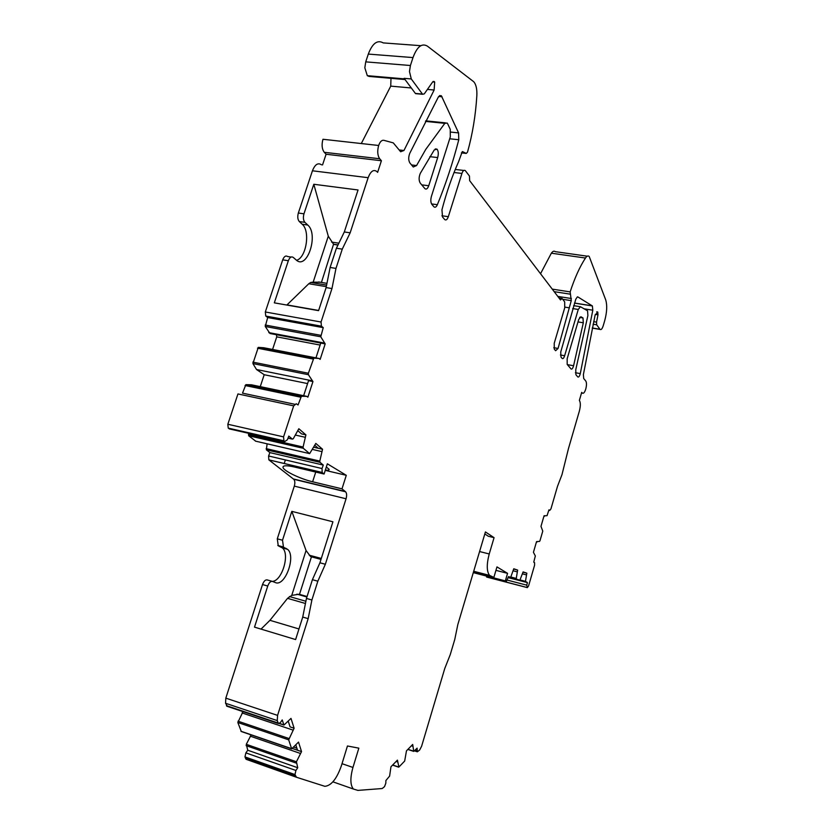 <?xml version="1.0" encoding="UTF-8"?>
<svg xmlns="http://www.w3.org/2000/svg" width="832" height="832" viewBox="0 0 832 832"><rect width="100%" height="100%" fill="white"/><g stroke="black" fill="none" stroke-linecap="round" stroke-linejoin="round"><path stroke-width="1.25" d="M479.575 551.543L489.226 553.966L494.062 537.659L488.29 536.245L484.806 533.957M251.15 734.906L246.293 744.318L247.749 750.225L245.877 752.877L244.962 756.902L246.064 759.283L296.462 777.254L294.975 774.571L295.901 770.463L297.731 767.738L296.431 761.779L301.538 751.618L298.511 742.102L291.658 748.842L288.683 739.846L294.112 728.239L290.992 718.39L283.951 725.067L282.225 719.93L280.301 722.675L278.356 723.518L277.264 720.595L277.576 715.385L308.162 618.654L311.896 599.997L306.457 598.447L302.734 617.063L295.61 639.558L254.498 627.13L267.748 586.03L262.517 584.542L225.815 698.142L225.566 703.269L227.386 706.389M243.017 711.641L237.838 722.509L241.311 731.526M272.147 581.329L267.238 579.935C265.387 579.592 263.817 581.131 262.517 584.542M272.334 581.37C282.006 581.183 290.15 553.977 282.391 547.945L278.252 545.782L283.473 547.186L287.591 549.338C296.317 556.223 284.908 587.246 275.278 582.535L272.459 581.412C270.618 581.069 269.048 582.608 267.748 586.03M267.114 443.81L266.365 449.81L269.88 452.598L268.59 455.988L268.84 459.846L293.727 479.253C294.986 480.719 295.173 483.007 294.299 486.127L277.285 538.834L278.252 545.782M248.664 433.316L248.654 435.75L255.746 441.189M248.425 434.533L303.087 447.023L303.274 448.271L248.654 435.75L303.306 448.292L309.65 453.617L315.817 443.425L322.556 449.249L319.8 461.094L319.977 462.301L323.294 465.078L322.005 468.541L322.182 472.462L324.085 474.032L327.35 463.798L346.289 475.311L341.994 488.852L345.613 491.795C346.788 493.262 346.934 495.581 346.06 498.774L325.354 564.262L317.845 581.194L311.896 599.997M294.559 404.238L242.507 393.141L245.866 384.644L301.382 396.282L298.043 404.976L296.223 403.759L293.686 405.86L237.952 393.942L227.833 424.258L228.238 428.116L230.121 429.083M245.866 384.644L251.43 384.79L306.696 396.344L307.882 397.166L312.946 381.566L308.537 380.671L303.638 395.71M258.294 347.37L313.81 358.155L319.01 358.467L263.754 347.745L258.294 347.37L252.897 363.563L256.516 369.512L264.202 374.722L260.26 386.63M276.474 334.734L276.744 336.856L272.574 349.461M291.054 257.057L287.654 256.526C285.74 255.32 284.097 256.422 282.714 259.834L265.314 311.979L265.772 316.056L267.696 317.533L265.252 326.477L269.994 333.507L325.187 343.897L320.174 359.351L319.01 358.467M296.598 260.302C306.332 257.639 310.492 231.046 302.193 224.234L299.312 221.551L304.918 222.352L307.788 225.046C318.926 234.447 307.07 270.39 296.192 259.969L293.259 257.41C291.356 256.204 289.723 257.306 288.35 260.728L274.321 302.848L318.573 310.648L326.113 287.581L331.968 288.558L321.048 322.026L321.422 326.175L323.242 327.652L320.767 336.794L325.187 343.897M321.537 164.83C318.011 162.438 314.974 164.424 312.437 170.789L298.345 213.023C297.346 216.715 297.669 219.554 299.312 221.551M399.142 149.958L403.957 150.498L400.639 151.746L393.286 142.886L383.833 140.306C381.753 139.963 380.026 141.69 378.654 145.486L322.962 139.266C321.485 144.737 321.922 149.084 324.272 152.298L326.092 154.253L322.535 164.954M486.273 576.014L487.115 577.179L527.353 587.631L528.58 585.915L534.591 565.198L534.591 562.713L533.749 562.151L535.33 555.974L533.437 552.292L536.546 541.611L539.562 541.393L539.978 540.727L542.776 531.097L540.977 526.375L544.066 515.767L547.04 515.684L548.954 509.839L549.713 510.453L550.94 508.914L557.502 486.314L561.974 474.687L568.474 448.552L579.374 411.05C580.642 406.037 580.642 402.49 579.374 400.4L581.703 392.361L582.369 393.12C583.523 393.806 584.646 392.444 585.759 389.054C586.716 385.299 586.716 382.626 585.78 381.014L583.7 378.529L583.388 374.556L595.098 315.172L597.771 312.052L596.69 311.875M489.226 553.966C486.522 564.325 486.626 571.459 489.538 575.37L493.865 577.408L496.964 566.904L507.562 573.342L505.336 580.913L506.449 581.246L508.498 576.628L510.453 577.242L510.91 576.732L513.76 568.786L517.639 570.086L513.698 569.026M510.765 577.013L516.256 578.427L517.639 570.086M516.256 578.427L516.391 579.114L519.875 580.216L523.099 571.906L526.833 573.154L525.47 581.35L527.426 582.598L526.76 585.156L527.353 587.631M593.632 321.672L596.544 322.14L597.979 314.818L597.771 312.052M596.544 322.14L596.679 324.813L600.07 329.42C601.162 330.106 602.233 328.827 603.273 325.603L604.76 320.486C606.986 312.094 607.298 305.24 605.727 299.926L589.202 256.464C588.089 255.497 586.841 256.017 585.468 258.034C579.779 266.75 574.673 278.044 570.159 291.897L571.272 300.633L558.054 348.452L555.61 350.719L554.289 349.149L554.226 343.283L564.72 307.85L564.678 301.891L562.068 298.428L560.508 299.967L469.643 180.638L469.446 176.041L465.317 170.633C464.058 169.738 462.935 170.674 461.926 173.441L448.334 216.663L441.917 215.8M462.29 151.601L458.588 161.71C452.119 176.176 446.566 192.202 441.948 209.768L442.541 216.996L444.766 219.606C446.098 220.532 447.283 219.554 448.334 216.663M462.592 151.632L466.284 153.431L467.522 152.1C472.524 134.222 475.634 115.378 476.85 95.545C477.121 88.972 476.06 84.344 473.668 81.682L427.45 46.176C421.886 42.848 417.061 46.644 412.994 57.585L410.415 65.51L409.479 71.531L411.278 78.957L422.604 94.276L424.299 93.86L432.661 81.942L434.678 82.066L434.127 90.022L403.957 150.498M378.654 145.486C377.166 151.081 377.51 155.501 379.694 158.756L381.41 160.732L377.614 172.38L376.906 171.548C373.578 169.146 370.656 171.194 368.15 177.694L350.158 232.814L342.264 249.132L335.972 268.403L331.968 288.558M313.81 358.155L308.381 373.246L308.412 374.712L312.946 381.566M301.382 396.282L306.696 396.344M227.833 424.258L283.566 436.873L293.686 405.86M283.566 436.873L283.899 440.794L284.804 441.553L287.414 439.733L288.787 436.093L292.406 439.13L293.259 438.755L298.823 428.74L305.916 434.876L301.548 433.888L298.022 430.862M303.087 447.023L305.916 434.876M342.025 763.693L352.955 767.447L358.842 748.155L347.454 745.982L341.432 765.617C336.814 778.794 331.292 785.689 324.865 786.323L296.462 777.254M352.955 767.447C350.064 777.899 350.21 785.096 353.392 789.027L357.885 790.4L382.19 788.528L384.519 786.656L385.84 783.151L385.882 780.551L389.615 776.1L390.957 766.771L397.415 760.136L398.913 767.031L404.664 761.072L406.474 750.838L412.693 744.453L413.743 751.39L417.113 748.166L417.321 751.795L419.63 750.058L421.606 746.262L444.756 668.512L450.268 654.566L454.761 639.475L457.808 624.634L485.42 531.929L494.062 537.659M567.164 358.758L567.195 364.416L571.074 368.992C571.979 369.481 572.811 368.399 573.581 365.747L583.315 322.785L582.982 317.938L580.861 316.753L578.708 319.498L567.164 358.758M577.408 296.858L575.796 299.208L560.747 351.978L560.976 357.053L562.193 358.488C563.035 359.018 563.857 358.093 564.637 355.732L560.435 354.994M577.866 296.93L592.374 305.937L592.8 310.201L580.289 373.61C579.54 376.314 578.708 377.426 577.814 376.958L575.91 374.722L575.765 369.689L587.891 315.546L587.548 310.773L580.434 306.727L578.261 309.462L564.637 355.732M424.778 188.49L424.944 188.677C426.369 189.686 427.638 188.708 428.73 185.734L437.694 157.56C438.651 153.837 438.422 151.029 437.008 149.136L434.283 149.926L420.306 173.347C418.756 177.154 418.725 180.388 420.222 183.04L424.778 188.49M433.815 206.679L433.971 206.846C435.167 207.75 436.301 207.033 437.362 204.693C445.692 184.361 452.826 162.708 458.775 139.745L458.578 132.902L441.366 95.763L438.36 96.99L409.77 153.317C408.335 157.144 408.377 160.358 409.874 162.947L413.254 167.003L416.562 165.547L425.755 149.386L444.818 123.344L447.117 123.011L447.751 123.947L450.247 129.334L450.31 136.874L431.402 196.414C430.498 199.846 430.654 202.498 431.87 204.381L433.815 206.679M411.424 745.753L412.651 746.158M396.136 761.446L397.384 761.873M247.749 750.225L297.731 767.738M250.245 736.164L300.321 753.418M292.458 748.498L301.538 751.618M293.862 747.157L296.878 748.186M242.07 712.941L292.874 730.049M294.112 728.239L290.066 726.877L288.33 721.479M302.734 617.063L308.162 618.654M325.354 564.262L319.925 562.796L332.925 521.799L291.824 511.358L282.516 540.218L283.473 547.186M293.249 478.93L345.166 491.473M283.244 466.461L282.984 467.282C283.015 465.4 286.718 465.286 294.07 466.929L324.085 474.032M282.984 467.282C283.015 470.579 300.04 478.868 312.624 481.77L341.994 488.852M269.88 452.598L323.294 465.078M312.707 449.498L321.703 451.558M314.028 447.304L322.556 449.249M295.495 435.094L305.032 437.237M264.202 374.722L307.59 383.583M256.516 369.512L311.782 380.723M276.744 336.856L320.133 345.062M268.778 332.613L324.043 343.002M267.696 317.533L323.242 327.652M350.158 232.814L344.313 231.962L358.051 189.977L313.81 184.267L303.971 213.814C302.973 217.516 303.285 220.366 304.918 222.352M326.092 154.253L381.41 160.732M564.907 307.122L569.15 307.798M543.993 516.038L544.586 516.173M536.484 541.85L537.077 541.996M508.227 577.647L527.426 582.598M522.548 573.882L526.396 574.87M523.026 572.187L526.833 573.154M513.198 570.804L517.192 571.823M473.481 572.021L491.702 576.742M473.314 572.562L505.336 580.913M473.45 572.114L493.865 577.408M495.934 570.357L507.562 573.342M523.037 572.146L523.619 572.333M587.278 256.194L555.266 251.659C554.081 250.692 552.781 251.202 551.356 253.188L540.53 273.728M558.979 297.95L562.068 298.428M412.994 57.585L368.306 54.08C372.403 43.326 377.374 39.603 383.219 42.9L420.836 45.687M368.306 54.08L365.726 61.87L364.832 67.798L367.307 75.67L369.075 76.419L405.018 79.539M411.278 78.957L404.123 78.333L415.386 93.434L416.967 93.569M432.692 81.89L434.678 82.066M361.296 143.551L390.749 86.133L390.998 77.709M344.313 231.962L336.409 248.238L342.264 249.132M336.409 248.238L330.117 267.467L326.113 287.581M335.972 268.403L330.117 267.467M320.778 343.065L315.952 357.874M318.271 448.271L315.047 445.494M326.331 467.012L329.139 469.331C329.326 470.122 328.058 470.392 325.322 470.142M325.26 470.361L346.289 475.311M319.925 562.796L312.406 579.686L317.845 581.194M312.406 579.686L306.457 598.447M297.544 750.246L295.922 745.202M298.969 628.961L269.942 620.318L287.55 598.343L305.25 603.429M291.824 511.358L306.062 550.514L291.751 595.39L287.55 598.343M269.942 620.318L261.04 629.106M306.062 550.514L310.44 556.4L321.006 559.406L311.126 556.743M286.832 305.053L308.797 283.733L326.248 286.645M313.81 184.267L328.286 236.205L313.175 282.142L310.731 282.443L308.797 283.733M328.286 236.205L333.559 244.223L337.823 244.868M291.751 595.39L299.042 594.235L307.07 596.523M299.499 594.36L311.428 556.868M318.635 310.461L287.04 304.907M313.175 282.142L320.091 282.214M321.422 282.433L333.559 244.223M337.761 245.014L333.882 244.431M473.616 571.563L490.152 575.838M415.241 750.11L417.05 750.703M407.961 749.31L413.65 751.182M392.683 764.993L398.455 766.938M245.492 758.378L295.454 776.048M244.962 756.902L294.975 774.571M245.877 752.877L295.901 770.463M246.106 745.628L296.234 763.11M246.293 744.318L296.431 761.779M240.968 731.255L291.543 748.644M237.838 722.509L288.683 739.846M238.025 721.178L288.891 738.494M279.583 723.445L283.826 724.87M226.429 705.661L278.054 722.998M225.566 703.269L277.264 720.595M225.815 698.142L277.576 715.385M281.039 547.04L286.25 548.444M277.285 538.834L282.516 540.218M294.299 486.127L346.06 498.774M293.384 479.003L345.29 491.546M268.902 459.898L322.244 472.514M268.59 455.988L322.005 468.541M266.396 449.831L319.998 462.311M266.157 448.625L319.8 461.094M255.403 441.116L309.65 453.617M288.018 438.142L292.406 439.13M229.206 428.875L284.804 441.553M228.322 428.178L283.962 440.856M245.045 385.507L300.591 397.176M252.897 363.563L308.412 374.712M252.845 362.118L308.381 373.246M257.483 348.202L313.019 359.018M265.252 326.477L320.767 336.794M265.2 325.031L320.746 335.317M265.855 316.129L321.506 326.248M265.314 311.979L321.048 322.026M282.714 259.834L288.35 260.728M302.193 224.234L307.788 225.046M298.345 213.023L303.971 213.814M312.437 170.789L368.15 177.694M324.272 152.298L379.694 158.756M431.569 203.934L437.362 204.693M449.696 138.778L458.775 139.745M553.779 347.703L558.054 348.452M567.382 364.634L573.581 365.747M575.411 372.726L580.289 373.61M581.558 392.891L582.286 393.037M548.829 510.255L549.713 510.453M486.668 577.044L526.937 587.506M507.499 580.164L526.76 585.156M508.258 577.554L525.595 582.026M520.177 579.977L525.47 581.35M508.342 577.242L519.875 580.216M516.339 579.082L508.394 577.034L516.391 579.114M508.466 576.732L510.453 577.242M473.294 572.645L506.449 581.246M596.762 311.834L597.678 311.99M597.979 314.818L595.296 314.392M593.07 324.22L596.679 324.813M592.259 327.974L599.914 329.243M551.356 253.188L585.468 258.034M552.261 289.13L570.159 291.897M554.195 291.668L570.014 294.122M557.794 296.4L571.386 298.522M562.713 299.291L571.272 300.633M454.043 172.505L461.926 173.441M461.375 152.89L466.284 153.431M365.726 61.87L410.415 65.51M415.386 93.434L422.427 94.068M390.749 86.133L411.32 87.974M427.419 89.419L434.127 90.022M312.624 481.77L315.734 472.056M579.696 317.314L582.826 317.824M577.99 321.911L583.315 322.785M574.496 303.046L592.259 305.854M584.137 308.818L592.8 310.201M573.633 305.646L580.039 306.665M572.686 308.568L578.261 309.462M421.751 184.87L428.73 185.734M429.874 156.676L437.694 157.56M425.485 121.389L444.818 123.344M411.538 164.954L416.562 165.547M438.693 96.46L442.042 96.772M450.871 132.101L458.578 132.902M309.223 555.194L321.308 558.438M331.583 242.081L338.593 243.131M289.401 596.534L305.77 601.224M296.92 594.142L306.925 596.991M310.731 282.443L326.487 285.064M318.594 281.965L326.768 283.317M473.699 571.272L489.538 575.37M414.513 750.87L417.321 751.795M407.836 749.434L413.743 751.39M392.569 765.118L398.549 767.135M332.904 781.83L353.392 789.027M246.064 759.283L295.984 776.963M241.082 731.442L291.658 748.842M279.427 723.549L283.951 725.067M226.751 706.181L278.356 723.518M282.391 547.945L287.591 549.338M277.794 545.48L283.015 546.884M293.727 479.253L345.613 491.795M268.84 459.846L322.182 472.462M266.365 449.81L319.977 462.301M228.238 428.116L283.899 440.794M265.772 316.056L321.422 326.175M581.537 392.964L582.369 393.12M486.543 576.971L526.822 587.434M508.258 577.533L525.543 581.994M592.228 328.12L600.07 329.42M455.27 169.458L463.798 170.456M367.307 75.67L404.539 78.884M415.563 93.642L422.604 94.276M433.16 81.432L434.294 81.536M579.644 317.387L582.982 317.938M574.475 303.108L592.374 305.937M435.261 148.938L437.008 149.136M425.755 120.858L445.39 122.845M439.535 95.597L441.366 95.763M285.366 459.93L284.201 463.518M310.45 556.4L321.048 559.25"/></g></svg>

